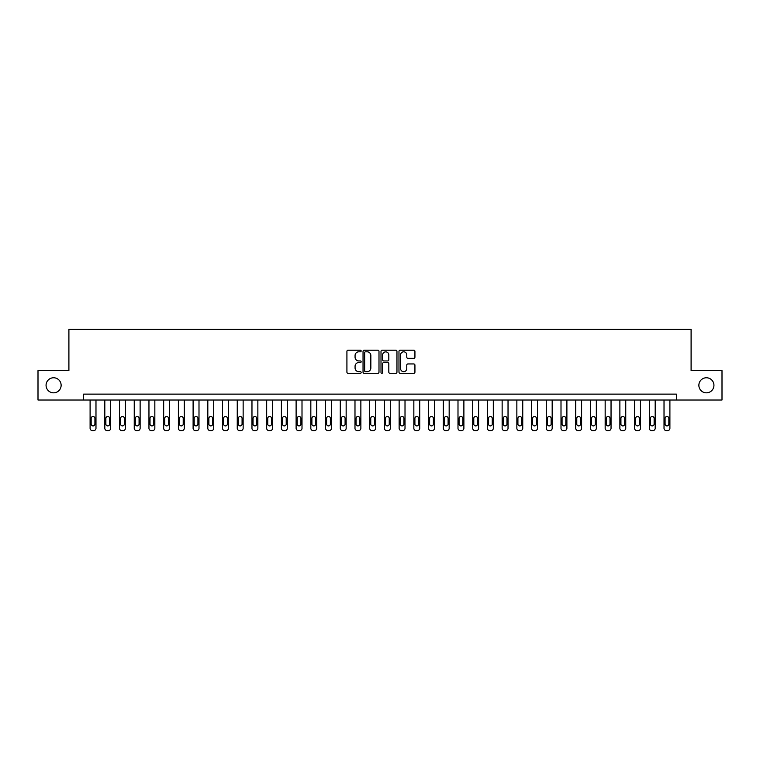<?xml version="1.0" encoding="UTF-8"?>
<svg xmlns="http://www.w3.org/2000/svg" width="760" height="760" viewBox="0 0 760 760"><rect width="100%" height="100%" fill="white"/><g stroke="black" fill="none" stroke-linecap="round" stroke-linejoin="round"><path stroke-width="1.14" d="M361.161 351.006A0.807 0.807 0 0 0 360.354 350.198L348.08 350.198A1.159 1.159 0 0 0 346.921 351.348L346.921 372.153A1.159 1.159 0 0 0 348.08 373.312L360.354 373.312A0.807 0.807 0 0 0 361.161 372.495A0.807 0.807 0 0 0 360.354 371.688L358.767 371.688A3.696 3.696 0 0 1 355.072 367.992L355.072 366.263A3.696 3.696 0 0 1 358.767 362.558L360.354 362.558A0.807 0.807 0 0 0 361.161 361.75A0.807 0.807 0 0 0 360.354 360.943L358.767 360.943A3.696 3.696 0 0 1 355.072 357.248L355.072 355.509A3.696 3.696 0 0 1 358.767 351.813L360.354 351.813A0.807 0.807 0 0 0 361.161 351.006M698.867 385.301A7.533 7.533 0 0 0 706.401 392.834A7.533 7.533 0 0 0 713.934 385.301A7.533 7.533 0 0 0 706.401 377.767A7.533 7.533 0 0 0 698.867 385.301M46.066 385.301A7.533 7.533 0 0 0 53.599 392.834A7.533 7.533 0 0 0 61.132 385.301A7.533 7.533 0 0 0 53.599 377.767A7.533 7.533 0 0 0 46.066 385.301M413.772 358.34A1.159 1.159 0 0 0 414.931 357.19L414.931 351.348A1.159 1.159 0 0 0 413.772 350.198L400.14 350.198A1.159 1.159 0 0 0 398.981 351.348L398.981 372.153A1.159 1.159 0 0 0 400.14 373.312L413.772 373.312A1.159 1.159 0 0 0 414.931 372.153L414.931 365.104A1.159 1.159 0 0 0 413.772 363.945L407.94 363.945A1.159 1.159 0 0 0 406.78 365.104L406.78 368.6A3.087 3.087 0 0 1 403.693 371.688A3.087 3.087 0 0 1 400.596 368.6L400.596 354.901A3.087 3.087 0 0 1 403.693 351.813A3.087 3.087 0 0 1 406.78 354.901L406.78 357.19A1.159 1.159 0 0 0 407.94 358.34L413.772 358.34M83.619 400.016L38 400.016L38 370.585L68.903 370.585L68.903 329.374L691.096 329.374L691.096 370.585L722 370.585L722 400.016L676.381 400.016L676.381 394.126L83.619 394.126L83.619 400.016L676.381 400.016M378.993 351.348A1.159 1.159 0 0 0 377.834 350.198L364.202 350.198A1.159 1.159 0 0 0 363.042 351.348L363.042 372.153A1.159 1.159 0 0 0 364.202 373.312L377.834 373.312A1.159 1.159 0 0 0 378.993 372.153L378.993 351.348M382.166 350.198L395.798 350.198A1.159 1.159 0 0 1 396.957 351.348L396.957 372.153A1.159 1.159 0 0 1 395.798 373.312L389.965 373.312A1.159 1.159 0 0 1 388.816 372.153L388.816 363.717A1.159 1.159 0 0 0 387.657 362.558L383.781 362.558A1.159 1.159 0 0 0 382.631 363.717L382.631 372.495A0.807 0.807 0 0 1 381.824 373.312A0.807 0.807 0 0 1 381.007 372.495L381.007 351.348A1.159 1.159 0 0 1 382.166 350.198M365.465 351.813A0.807 0.807 0 0 0 364.658 352.621L364.658 370.88A0.807 0.807 0 0 0 365.465 371.688L367.147 371.688A3.696 3.696 0 0 0 370.842 367.992L370.842 355.509A3.696 3.696 0 0 0 367.147 351.813L365.465 351.813M388.816 354.967A3.087 3.087 0 0 0 385.719 351.87A3.087 3.087 0 0 0 382.631 354.967L382.631 359.784A1.159 1.159 0 0 0 383.781 360.943L387.657 360.943A1.159 1.159 0 0 0 388.816 359.784L388.816 354.967M95.978 400.016L95.978 428.269A2.356 2.356 0 0 1 93.622 430.625L92.444 430.625A2.356 2.356 0 0 1 90.098 428.269L90.098 400.016M94.924 424.033L94.924 418.38A1.881 1.881 0 0 0 93.034 416.499A1.881 1.881 0 0 0 91.153 418.38L91.153 424.033A1.881 1.881 0 0 0 93.034 425.913A1.881 1.881 0 0 0 94.924 424.033M110.694 400.016L110.694 428.269A2.356 2.356 0 0 1 108.338 430.625L107.169 430.625A2.356 2.356 0 0 1 104.813 428.269L104.813 400.016M109.639 424.033L109.639 418.38A1.881 1.881 0 0 0 107.758 416.499A1.881 1.881 0 0 0 105.868 418.38L105.868 424.033A1.881 1.881 0 0 0 107.758 425.913A1.881 1.881 0 0 0 109.639 424.033M125.409 400.016L125.409 428.269A2.356 2.356 0 0 1 123.063 430.625L121.885 430.625A2.356 2.356 0 0 1 119.529 428.269L119.529 400.016M124.355 424.033L124.355 418.38A1.881 1.881 0 0 0 122.474 416.499A1.881 1.881 0 0 0 120.584 418.38L120.584 424.033A1.881 1.881 0 0 0 122.474 425.913A1.881 1.881 0 0 0 124.355 424.033M140.125 400.016L140.125 428.269A2.356 2.356 0 0 1 137.779 430.625L136.6 430.625A2.356 2.356 0 0 1 134.244 428.269L134.244 400.016M139.07 424.033L139.07 418.38A1.881 1.881 0 0 0 137.189 416.499A1.881 1.881 0 0 0 135.299 418.38L135.299 424.033A1.881 1.881 0 0 0 137.189 425.913A1.881 1.881 0 0 0 139.07 424.033M154.84 400.016L154.84 428.269A2.356 2.356 0 0 1 152.494 430.625L151.316 430.625A2.356 2.356 0 0 1 148.96 428.269L148.96 400.016M153.786 424.033L153.786 418.38A1.881 1.881 0 0 0 151.905 416.499A1.881 1.881 0 0 0 150.014 418.38L150.014 424.033A1.881 1.881 0 0 0 151.905 425.913A1.881 1.881 0 0 0 153.786 424.033M169.566 400.016L169.566 428.269A2.356 2.356 0 0 1 167.209 430.625L166.031 430.625A2.356 2.356 0 0 1 163.675 428.269L163.675 400.016M168.501 424.033L168.501 418.38A1.881 1.881 0 0 0 166.62 416.499A1.881 1.881 0 0 0 164.73 418.38L164.73 424.033A1.881 1.881 0 0 0 166.62 425.913A1.881 1.881 0 0 0 168.501 424.033M184.281 400.016L184.281 428.269A2.356 2.356 0 0 1 181.925 430.625L180.747 430.625A2.356 2.356 0 0 1 178.391 428.269L178.391 400.016M183.217 424.033L183.217 418.38A1.881 1.881 0 0 0 181.336 416.499A1.881 1.881 0 0 0 179.455 418.38L179.455 424.033A1.881 1.881 0 0 0 181.336 425.913A1.881 1.881 0 0 0 183.217 424.033M198.996 400.016L198.996 428.269A2.356 2.356 0 0 1 196.641 430.625L195.462 430.625A2.356 2.356 0 0 1 193.107 428.269L193.107 400.016M197.932 424.033L197.932 418.38A1.881 1.881 0 0 0 196.052 416.499A1.881 1.881 0 0 0 194.17 418.38L194.17 424.033A1.881 1.881 0 0 0 196.052 425.913A1.881 1.881 0 0 0 197.932 424.033M213.712 400.016L213.712 428.269A2.356 2.356 0 0 1 211.356 430.625L210.178 430.625A2.356 2.356 0 0 1 207.822 428.269L207.822 400.016M212.648 424.033L212.648 418.38A1.881 1.881 0 0 0 210.767 416.499A1.881 1.881 0 0 0 208.886 418.38L208.886 424.033A1.881 1.881 0 0 0 210.767 425.913A1.881 1.881 0 0 0 212.648 424.033M228.427 400.016L228.427 428.269A2.356 2.356 0 0 1 226.071 430.625L224.893 430.625A2.356 2.356 0 0 1 222.537 428.269L222.537 400.016M227.363 424.033L227.363 418.38A1.881 1.881 0 0 0 225.482 416.499A1.881 1.881 0 0 0 223.601 418.38L223.601 424.033A1.881 1.881 0 0 0 225.482 425.913A1.881 1.881 0 0 0 227.363 424.033M243.143 400.016L243.143 428.269A2.356 2.356 0 0 1 240.787 430.625L239.609 430.625A2.356 2.356 0 0 1 237.253 428.269L237.253 400.016M242.079 424.033L242.079 418.38A1.881 1.881 0 0 0 240.198 416.499A1.881 1.881 0 0 0 238.317 418.38L238.317 424.033A1.881 1.881 0 0 0 240.198 425.913A1.881 1.881 0 0 0 242.079 424.033M257.858 400.016L257.858 428.269A2.356 2.356 0 0 1 255.502 430.625L254.324 430.625A2.356 2.356 0 0 1 251.969 428.269L251.969 400.016M256.794 424.033L256.794 418.38A1.881 1.881 0 0 0 254.913 416.499A1.881 1.881 0 0 0 253.032 418.38L253.032 424.033A1.881 1.881 0 0 0 254.913 425.913A1.881 1.881 0 0 0 256.794 424.033M272.574 400.016L272.574 428.269A2.356 2.356 0 0 1 270.218 430.625L269.04 430.625A2.356 2.356 0 0 1 266.684 428.269L266.684 400.016M271.51 424.033L271.51 418.38A1.881 1.881 0 0 0 269.629 416.499A1.881 1.881 0 0 0 267.748 418.38L267.748 424.033A1.881 1.881 0 0 0 269.629 425.913A1.881 1.881 0 0 0 271.51 424.033M287.29 400.016L287.29 428.269A2.356 2.356 0 0 1 284.933 430.625L283.755 430.625A2.356 2.356 0 0 1 281.399 428.269L281.399 400.016M286.226 424.033L286.226 418.38A1.881 1.881 0 0 0 284.344 416.499A1.881 1.881 0 0 0 282.463 418.38L282.463 424.033A1.881 1.881 0 0 0 284.344 425.913A1.881 1.881 0 0 0 286.226 424.033M302.005 400.016L302.005 428.269A2.356 2.356 0 0 1 299.649 430.625L298.471 430.625A2.356 2.356 0 0 1 296.115 428.269L296.115 400.016M300.941 424.033L300.941 418.38A1.881 1.881 0 0 0 299.06 416.499A1.881 1.881 0 0 0 297.179 418.38L297.179 424.033A1.881 1.881 0 0 0 299.06 425.913A1.881 1.881 0 0 0 300.941 424.033M316.72 400.016L316.72 428.269A2.356 2.356 0 0 1 314.365 430.625L313.187 430.625A2.356 2.356 0 0 1 310.83 428.269L310.83 400.016M315.666 424.033L315.666 418.38A1.881 1.881 0 0 0 313.776 416.499A1.881 1.881 0 0 0 311.894 418.38L311.894 424.033A1.881 1.881 0 0 0 313.776 425.913A1.881 1.881 0 0 0 315.666 424.033M331.436 400.016L331.436 428.269A2.356 2.356 0 0 1 329.08 430.625L327.902 430.625A2.356 2.356 0 0 1 325.555 428.269L325.555 400.016M330.381 424.033L330.381 418.38A1.881 1.881 0 0 0 328.491 416.499A1.881 1.881 0 0 0 326.61 418.38L326.61 424.033A1.881 1.881 0 0 0 328.491 425.913A1.881 1.881 0 0 0 330.381 424.033M346.151 400.016L346.151 428.269A2.356 2.356 0 0 1 343.795 430.625L342.617 430.625A2.356 2.356 0 0 1 340.271 428.269L340.271 400.016M345.097 424.033L345.097 418.38A1.881 1.881 0 0 0 343.206 416.499A1.881 1.881 0 0 0 341.325 418.38L341.325 424.033A1.881 1.881 0 0 0 343.206 425.913A1.881 1.881 0 0 0 345.097 424.033M360.867 400.016L360.867 428.269A2.356 2.356 0 0 1 358.511 430.625L357.333 430.625A2.356 2.356 0 0 1 354.986 428.269L354.986 400.016M359.812 424.033L359.812 418.38A1.881 1.881 0 0 0 357.922 416.499A1.881 1.881 0 0 0 356.041 418.38L356.041 424.033A1.881 1.881 0 0 0 357.922 425.913A1.881 1.881 0 0 0 359.812 424.033M375.582 400.016L375.582 428.269A2.356 2.356 0 0 1 373.226 430.625L372.058 430.625A2.356 2.356 0 0 1 369.702 428.269L369.702 400.016M374.528 424.033L374.528 418.38A1.881 1.881 0 0 0 372.637 416.499A1.881 1.881 0 0 0 370.756 418.38L370.756 424.033A1.881 1.881 0 0 0 372.637 425.913A1.881 1.881 0 0 0 374.528 424.033M390.298 400.016L390.298 428.269A2.356 2.356 0 0 1 387.942 430.625L386.773 430.625A2.356 2.356 0 0 1 384.417 428.269L384.417 400.016M389.243 424.033L389.243 418.38A1.881 1.881 0 0 0 387.362 416.499A1.881 1.881 0 0 0 385.472 418.38L385.472 424.033A1.881 1.881 0 0 0 387.362 425.913A1.881 1.881 0 0 0 389.243 424.033M405.013 400.016L405.013 428.269A2.356 2.356 0 0 1 402.667 430.625L401.489 430.625A2.356 2.356 0 0 1 399.133 428.269L399.133 400.016M403.959 424.033L403.959 418.38A1.881 1.881 0 0 0 402.078 416.499A1.881 1.881 0 0 0 400.188 418.38L400.188 424.033A1.881 1.881 0 0 0 402.078 425.913A1.881 1.881 0 0 0 403.959 424.033M419.729 400.016L419.729 428.269A2.356 2.356 0 0 1 417.382 430.625L416.204 430.625A2.356 2.356 0 0 1 413.849 428.269L413.849 400.016M418.674 424.033L418.674 418.38A1.881 1.881 0 0 0 416.793 416.499A1.881 1.881 0 0 0 414.903 418.38L414.903 424.033A1.881 1.881 0 0 0 416.793 425.913A1.881 1.881 0 0 0 418.674 424.033M434.445 400.016L434.445 428.269A2.356 2.356 0 0 1 432.098 430.625L430.92 430.625A2.356 2.356 0 0 1 428.564 428.269L428.564 400.016M433.39 424.033L433.39 418.38A1.881 1.881 0 0 0 431.509 416.499A1.881 1.881 0 0 0 429.618 418.38L429.618 424.033A1.881 1.881 0 0 0 431.509 425.913A1.881 1.881 0 0 0 433.39 424.033M449.169 400.016L449.169 428.269A2.356 2.356 0 0 1 446.813 430.625L445.635 430.625A2.356 2.356 0 0 1 443.279 428.269L443.279 400.016M448.105 424.033L448.105 418.38A1.881 1.881 0 0 0 446.224 416.499A1.881 1.881 0 0 0 444.334 418.38L444.334 424.033A1.881 1.881 0 0 0 446.224 425.913A1.881 1.881 0 0 0 448.105 424.033M463.885 400.016L463.885 428.269A2.356 2.356 0 0 1 461.529 430.625L460.351 430.625A2.356 2.356 0 0 1 457.995 428.269L457.995 400.016M462.821 424.033L462.821 418.38A1.881 1.881 0 0 0 460.94 416.499A1.881 1.881 0 0 0 459.059 418.38L459.059 424.033A1.881 1.881 0 0 0 460.94 425.913A1.881 1.881 0 0 0 462.821 424.033M478.601 400.016L478.601 428.269A2.356 2.356 0 0 1 476.244 430.625L475.066 430.625A2.356 2.356 0 0 1 472.71 428.269L472.71 400.016M477.536 424.033L477.536 418.38A1.881 1.881 0 0 0 475.655 416.499A1.881 1.881 0 0 0 473.774 418.38L473.774 424.033A1.881 1.881 0 0 0 475.655 425.913A1.881 1.881 0 0 0 477.536 424.033M493.316 400.016L493.316 428.269A2.356 2.356 0 0 1 490.96 430.625L489.782 430.625A2.356 2.356 0 0 1 487.426 428.269L487.426 400.016M492.252 424.033L492.252 418.38A1.881 1.881 0 0 0 490.371 416.499A1.881 1.881 0 0 0 488.49 418.38L488.49 424.033A1.881 1.881 0 0 0 490.371 425.913A1.881 1.881 0 0 0 492.252 424.033M508.031 400.016L508.031 428.269A2.356 2.356 0 0 1 505.675 430.625L504.497 430.625A2.356 2.356 0 0 1 502.142 428.269L502.142 400.016M506.967 424.033L506.967 418.38A1.881 1.881 0 0 0 505.086 416.499A1.881 1.881 0 0 0 503.206 418.38L503.206 424.033A1.881 1.881 0 0 0 505.086 425.913A1.881 1.881 0 0 0 506.967 424.033M522.747 400.016L522.747 428.269A2.356 2.356 0 0 1 520.391 430.625L519.213 430.625A2.356 2.356 0 0 1 516.857 428.269L516.857 400.016M521.683 424.033L521.683 418.38A1.881 1.881 0 0 0 519.802 416.499A1.881 1.881 0 0 0 517.921 418.38L517.921 424.033A1.881 1.881 0 0 0 519.802 425.913A1.881 1.881 0 0 0 521.683 424.033M537.462 400.016L537.462 428.269A2.356 2.356 0 0 1 535.106 430.625L533.928 430.625A2.356 2.356 0 0 1 531.572 428.269L531.572 400.016M536.399 424.033L536.399 418.38A1.881 1.881 0 0 0 534.517 416.499A1.881 1.881 0 0 0 532.636 418.38L532.636 424.033A1.881 1.881 0 0 0 534.517 425.913A1.881 1.881 0 0 0 536.399 424.033M552.178 400.016L552.178 428.269A2.356 2.356 0 0 1 549.822 430.625L548.644 430.625A2.356 2.356 0 0 1 546.288 428.269L546.288 400.016M551.114 424.033L551.114 418.38A1.881 1.881 0 0 0 549.233 416.499A1.881 1.881 0 0 0 547.352 418.38L547.352 424.033A1.881 1.881 0 0 0 549.233 425.913A1.881 1.881 0 0 0 551.114 424.033M566.894 400.016L566.894 428.269A2.356 2.356 0 0 1 564.538 430.625L563.359 430.625A2.356 2.356 0 0 1 561.003 428.269L561.003 400.016M565.829 424.033L565.829 418.38A1.881 1.881 0 0 0 563.948 416.499A1.881 1.881 0 0 0 562.067 418.38L562.067 424.033A1.881 1.881 0 0 0 563.948 425.913A1.881 1.881 0 0 0 565.829 424.033M581.609 400.016L581.609 428.269A2.356 2.356 0 0 1 579.253 430.625L578.075 430.625A2.356 2.356 0 0 1 575.719 428.269L575.719 400.016M580.545 424.033L580.545 418.38A1.881 1.881 0 0 0 578.664 416.499A1.881 1.881 0 0 0 576.783 418.38L576.783 424.033A1.881 1.881 0 0 0 578.664 425.913A1.881 1.881 0 0 0 580.545 424.033M596.325 400.016L596.325 428.269A2.356 2.356 0 0 1 593.968 430.625L592.79 430.625A2.356 2.356 0 0 1 590.434 428.269L590.434 400.016M595.27 424.033L595.27 418.38A1.881 1.881 0 0 0 593.38 416.499A1.881 1.881 0 0 0 591.498 418.38L591.498 424.033A1.881 1.881 0 0 0 593.38 425.913A1.881 1.881 0 0 0 595.27 424.033M611.04 400.016L611.04 428.269A2.356 2.356 0 0 1 608.684 430.625L607.506 430.625A2.356 2.356 0 0 1 605.159 428.269L605.159 400.016M609.986 424.033L609.986 418.38A1.881 1.881 0 0 0 608.095 416.499A1.881 1.881 0 0 0 606.214 418.38L606.214 424.033A1.881 1.881 0 0 0 608.095 425.913A1.881 1.881 0 0 0 609.986 424.033M625.755 400.016L625.755 428.269A2.356 2.356 0 0 1 623.399 430.625L622.221 430.625A2.356 2.356 0 0 1 619.875 428.269L619.875 400.016M624.701 424.033L624.701 418.38A1.881 1.881 0 0 0 622.811 416.499A1.881 1.881 0 0 0 620.929 418.38L620.929 424.033A1.881 1.881 0 0 0 622.811 425.913A1.881 1.881 0 0 0 624.701 424.033M640.471 400.016L640.471 428.269A2.356 2.356 0 0 1 638.115 430.625L636.937 430.625A2.356 2.356 0 0 1 634.591 428.269L634.591 400.016M639.417 424.033L639.417 418.38A1.881 1.881 0 0 0 637.526 416.499A1.881 1.881 0 0 0 635.645 418.38L635.645 424.033A1.881 1.881 0 0 0 637.526 425.913A1.881 1.881 0 0 0 639.417 424.033M655.186 400.016L655.186 428.269A2.356 2.356 0 0 1 652.831 430.625L651.662 430.625A2.356 2.356 0 0 1 649.306 428.269L649.306 400.016M654.132 424.033L654.132 418.38A1.881 1.881 0 0 0 652.241 416.499A1.881 1.881 0 0 0 650.361 418.38L650.361 424.033A1.881 1.881 0 0 0 652.241 425.913A1.881 1.881 0 0 0 654.132 424.033M669.902 400.016L669.902 428.269A2.356 2.356 0 0 1 667.556 430.625L666.378 430.625A2.356 2.356 0 0 1 664.021 428.269L664.021 400.016M668.847 424.033L668.847 418.38A1.881 1.881 0 0 0 666.966 416.499A1.881 1.881 0 0 0 665.076 418.38L665.076 424.033A1.881 1.881 0 0 0 666.966 425.913A1.881 1.881 0 0 0 668.847 424.033"/></g></svg>
